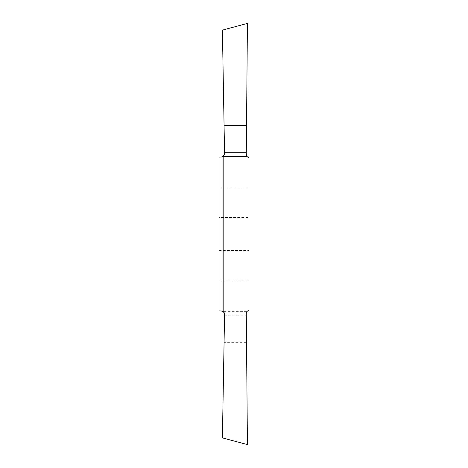 <?xml version="1.0" encoding="UTF-8"?>
<svg xmlns="http://www.w3.org/2000/svg" width="468" height="468" viewBox="0 0 468 468"><rect width="100%" height="100%" fill="white"/><g stroke="black" fill="none" stroke-linecap="round" stroke-linejoin="round"><path stroke-width="0.35" stroke-dasharray="2.34 1.75" d="M218.989 217.526L218.989 187.92L218.989 217.526L249.011 217.526L249.011 187.92L249.011 217.526M218.989 187.92L249.011 187.92M218.989 280.08L218.989 250.474L218.989 280.08L249.011 280.08L249.011 250.474L249.011 280.08M218.989 250.474L249.011 250.474M223.16 311.372L218.989 310.898L218.989 157.102L221.288 157.067L223.16 156.452A3.334 3.334 0 0 0 224.564 153.668L222.405 30.104L247.426 23.4L246.285 154.305A3.334 3.334 0 0 0 249.011 157.617L249.011 310.383A3.334 3.334 0 0 0 247.198 311.372L223.16 311.372L223.16 156.452M246.537 342.652L247.426 444.6L222.405 437.896L224.541 315.765L246.303 315.765L246.537 342.652L224.067 342.652M223.084 311.495L224.564 314.332L224.541 315.765M246.303 315.765L246.285 313.695L247.198 311.372"/><path stroke-width="0.7" d="M223.16 311.548A3.334 3.334 0 0 1 224.564 314.332L222.405 437.896L247.426 444.6L246.285 313.695A3.334 3.334 0 0 1 249.011 310.383L249.011 157.617A3.334 3.334 0 0 1 247.198 156.628L223.16 156.628L223.16 311.548L221.288 310.933L218.989 310.898L218.989 157.102L221.288 157.067L223.084 156.505L224.564 153.668L224.541 152.235L246.303 152.235L246.537 125.348L224.067 125.348L224.541 152.235M246.537 125.348L247.426 23.4L222.405 30.104L224.067 125.348M246.303 152.235L246.285 154.305L247.198 156.628"/></g></svg>
